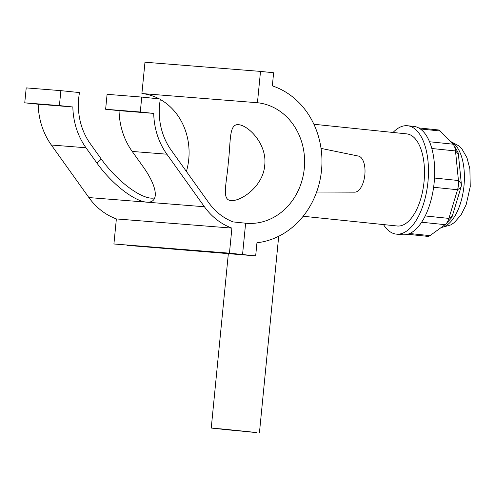 <?xml version="1.0" encoding="UTF-8"?>
<svg xmlns="http://www.w3.org/2000/svg" width="495" height="495" viewBox="0 0 495 495"><rect width="100%" height="100%" fill="white"/><g stroke="black" fill="none" stroke-linecap="round" stroke-linejoin="round"><path stroke-width="0.74" d="M238.435 124.666L238.646 124.684C248.874 125.612 267.288 144.552 264.72 165.287C263.222 186.448 240.762 201.725 230.788 200.549C221.37 199.702 226.778 183.23 228.325 162.391C230.874 141.496 228.764 123.762 238.435 124.666M226.097 429.685L254.616 432.308L221.723 428.948L216.061 428.528L226.097 429.685M256.484 432.611L211.241 428.057L256.484 432.611M313.898 124.264L406.717 133.879A46.307 22.164 95.9 0 1 424.042 181.69A46.307 22.164 95.9 0 1 397.176 225.992L303.157 216.259M418.621 127.902L438.186 129.925A12.109 5.792 95.9 0 1 440.247 131.014L453.024 144.181A12.109 5.792 95.9 0 1 453.909 145.369A12.109 5.792 95.9 0 1 455.511 150.95L458.438 180.526A12.109 5.792 95.9 0 1 457.535 189.746L448.897 218.4A12.109 5.792 95.9 0 1 446.106 223.79A12.109 5.792 95.9 0 1 445.129 224.674L429.988 235.62A12.109 5.792 95.9 0 1 427.618 236.356L407.602 234.284M446.106 223.79L451.193 218.19A4.845 2.32 -84.1 0 0 452.306 216.037L460.944 187.382A4.845 2.32 -84.1 0 0 461.309 183.695L458.382 154.118A4.845 2.32 -84.1 0 0 457.739 151.885L453.909 145.369M393.055 132.462A54.475 26.074 95.9 0 1 407.558 125.749L413.777 126.392A54.475 26.074 95.9 0 1 434.158 182.649A54.475 26.074 95.9 0 1 402.553 234.766L396.334 234.123A54.475 26.074 95.9 0 1 383.514 224.582M407.558 125.749A54.475 26.074 95.9 0 1 427.946 182.005A54.475 26.074 95.9 0 1 396.334 234.123M257.437 102.731A60.532 53.144 -85.5 0 1 304.345 167.861A60.532 53.144 -85.5 0 1 246.628 223.294A60.532 53.144 -85.5 0 1 245.625 223.208L242.556 254.529L127.017 245.341L255.667 255.884L256.954 242.767A80.264 70.469 94.5 0 0 321.527 170.218A80.264 70.469 94.5 0 0 272.337 85.883L273.624 72.765L260.512 71.404L257.437 102.731L141.904 93.543L144.973 62.222L260.512 71.404M321.038 148.395L358.46 156.086A18.16 8.693 95.9 0 1 364.821 174.976A18.16 8.693 95.9 0 1 354.723 192.165L316.627 192.023M229.445 253.174L113.912 243.986L242.556 254.529L245.625 223.208L233.139 221.915A62.166 54.586 -85.5 0 1 208.748 202.727L171.19 150.171A62.166 54.586 -85.5 0 1 160.38 99.006L141.749 97.076L140.283 112.012L153.722 113.404A68.465 60.112 94.5 0 0 166.865 154.199L204.423 206.755A68.465 60.112 94.5 0 0 231.901 228.115L229.445 253.174L255.667 255.884M186.423 171.487A60.532 53.144 94.5 0 0 160.3 99.464M159.242 98.889A60.532 53.144 94.5 0 0 141.904 93.543M141.749 97.076L107.087 94.322L105.627 109.259L119.06 110.651A68.465 60.112 94.5 0 0 132.202 151.445L143.197 166.827A48.423 16.731 47 0 1 153.103 200.419A48.423 16.731 47 0 1 146.656 202.164A48.423 16.731 47 0 1 96.983 163.152L85.988 147.77A68.465 60.112 -85.5 0 1 72.845 106.976L59.412 105.584L60.873 90.647L79.503 92.577A62.166 54.586 94.5 0 0 90.313 143.742L101.308 159.124A48.423 16.731 -133 0 0 150.975 198.136A48.423 16.731 -133 0 0 154.743 197.845M60.873 90.647L26.216 87.887L24.75 102.83L59.412 105.584M140.283 112.012L105.627 109.259M231.901 228.115L116.368 218.926A68.465 60.112 -85.5 0 1 88.89 197.567L51.331 145.01A68.465 60.112 -85.5 0 1 38.183 104.222L24.75 102.83M72.845 106.976L38.183 104.222M153.722 113.404L119.06 110.651M113.912 243.986L116.368 218.926M452.306 216.037L448.897 218.4L425.199 215.95M460.944 187.382L457.535 189.746L433.614 187.271M461.309 183.695L458.438 180.526L434.517 178.045M458.382 154.118L455.511 150.95L431.832 148.5M453.024 144.181L429.542 141.749M420.317 128.948L440.247 131.014M450.481 141.564A43.579 20.858 95.9 0 1 463.976 185.86A43.579 20.858 95.9 0 1 441.218 227.502M429.988 235.62L409.674 233.516M421.616 222.236L445.129 224.674M96.983 163.152L101.308 159.124M85.988 147.77L51.331 145.01M204.423 206.755L88.89 197.567M166.865 154.199L132.202 151.445M228.337 253.712L211.241 428.057M278.704 236.27L259.436 432.779M441.002 227.657L450.896 224.885L454.28 222.577L461.043 214.966L466.16 204.707L470.25 186.584L469.873 168.851L466.971 157.763L461.903 148.921L459.069 145.976L450.221 141.292"/></g></svg>
